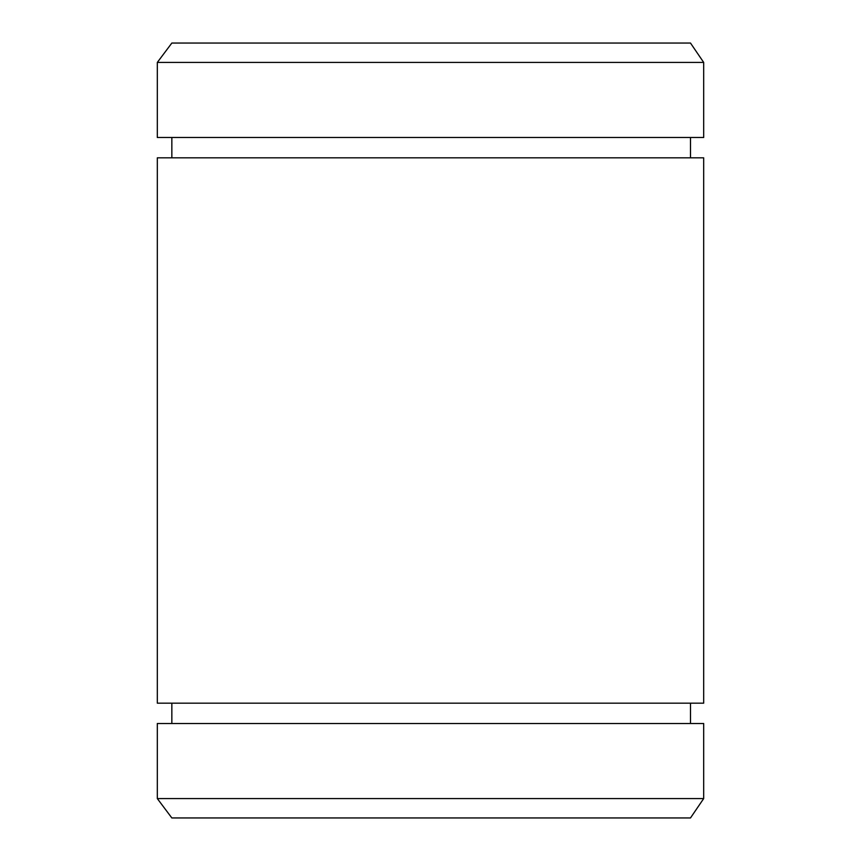 <?xml version="1.0" encoding="UTF-8"?>
<svg xmlns="http://www.w3.org/2000/svg" width="861" height="861" viewBox="0 0 861 861"><rect width="100%" height="100%" fill="white"/><g stroke="black" fill="none" stroke-linecap="round" stroke-linejoin="round"><path stroke-width="1.29" d="M157.315 157.832L703.685 157.832L703.685 703.168L157.315 703.168L157.315 157.832M157.315 723.509L703.685 723.509L703.685 798.577L690.49 817.95L703.685 798.577L157.315 798.577L157.315 723.509M157.315 62.422L703.685 62.422L703.685 137.491L157.315 137.491L157.315 62.422L171.845 43.05L690.49 43.05L703.685 62.422L690.49 43.05M157.315 798.577L171.845 817.95L690.49 817.95M690.49 723.509L690.49 703.168M690.49 157.832L690.49 137.491M171.845 723.509L171.845 703.168M171.845 157.832L171.845 137.491"/></g></svg>
